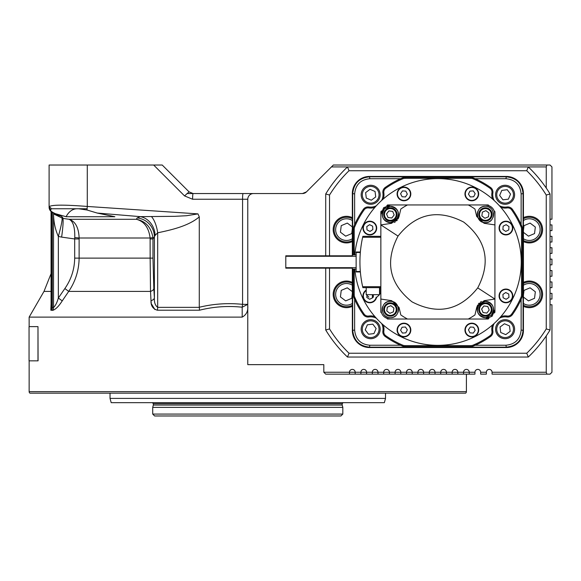 <?xml version="1.0" encoding="UTF-8"?>
<svg xmlns="http://www.w3.org/2000/svg" width="581" height="581" viewBox="0 0 581 581"><rect width="100%" height="100%" fill="white"/><g stroke="black" fill="none" stroke-linecap="round" stroke-linejoin="round"><path stroke-width="0.87" d="M466.398 391.638A1.903 1.903 0 0 1 465.642 393.163L29.907 393.163A1.903 1.903 0 0 1 29.144 391.638L466.398 391.638L466.398 374.149M343.001 402.662A5.701 5.701 0 0 0 342.332 403.73A1.903 1.903 0 0 0 342.209 405.051L342.826 407.361L342.826 414.071L152.716 414.071L152.716 407.361L342.826 407.361M152.542 402.662A5.701 5.701 0 0 1 153.21 403.73A1.903 1.903 0 0 1 153.333 405.051L152.716 407.361M497.496 200.474A9.507 9.507 0 0 1 499.399 187.162A9.507 9.507 0 0 1 512.703 189.065A9.507 9.507 0 0 1 510.801 202.377A9.507 9.507 0 0 1 497.496 200.474M376.372 202.377A9.507 9.507 0 0 1 363.067 200.474A9.507 9.507 0 0 1 364.97 187.162A9.507 9.507 0 0 1 378.275 189.065A9.507 9.507 0 0 1 376.372 202.377M499.399 321.591A9.507 9.507 0 0 1 512.703 323.494A9.507 9.507 0 0 1 510.801 336.806A9.507 9.507 0 0 1 497.496 334.903A9.507 9.507 0 0 1 499.399 321.591M378.275 323.494A9.507 9.507 0 0 1 376.372 336.806A9.507 9.507 0 0 1 363.067 334.903A9.507 9.507 0 0 1 364.97 321.591A9.507 9.507 0 0 1 378.275 323.494M511.788 189.747A8.366 8.366 0 0 0 500.081 188.077A8.366 8.366 0 0 0 498.404 199.784A8.366 8.366 0 0 0 510.118 201.462A8.366 8.366 0 0 0 511.788 189.747M365.652 188.077A8.366 8.366 0 0 0 363.975 199.784A8.366 8.366 0 0 0 375.689 201.462A8.366 8.366 0 0 0 377.359 189.747A8.366 8.366 0 0 0 365.652 188.077M510.118 335.891A8.366 8.366 0 0 0 511.788 324.176A8.366 8.366 0 0 0 500.081 322.506A8.366 8.366 0 0 0 498.404 334.213A8.366 8.366 0 0 0 510.118 335.891M363.975 334.213A8.366 8.366 0 0 0 375.689 335.891A8.366 8.366 0 0 0 377.359 324.176A8.366 8.366 0 0 0 365.652 322.506A8.366 8.366 0 0 0 363.975 334.213M392.894 315.657A6.652 6.652 0 0 1 384.208 312.055A6.652 6.652 0 0 1 387.817 303.362A6.652 6.652 0 0 1 396.503 306.971A6.652 6.652 0 0 1 392.894 315.657M384.208 216.996A6.652 6.652 0 0 1 387.817 208.303A6.652 6.652 0 0 1 396.503 211.912A6.652 6.652 0 0 1 392.894 220.606A6.652 6.652 0 0 1 384.208 216.996M482.869 208.303A6.652 6.652 0 0 1 491.562 211.912A6.652 6.652 0 0 1 487.953 220.606A6.652 6.652 0 0 1 479.26 216.996A6.652 6.652 0 0 1 482.869 208.303M491.562 306.971A6.652 6.652 0 0 1 487.953 315.657A6.652 6.652 0 0 1 479.26 312.055A6.652 6.652 0 0 1 482.869 303.362A6.652 6.652 0 0 1 491.562 306.971M388.108 304.066A5.89 5.89 0 0 0 384.912 311.765A5.89 5.89 0 0 0 392.603 314.96A5.89 5.89 0 0 0 395.799 307.262A5.89 5.89 0 0 0 388.108 304.066M395.799 212.203A5.89 5.89 0 0 0 388.108 209.007A5.89 5.89 0 0 0 384.912 216.706A5.89 5.89 0 0 0 392.603 219.901A5.89 5.89 0 0 0 395.799 212.203M487.662 219.901A5.89 5.89 0 0 0 490.858 212.203A5.89 5.89 0 0 0 483.16 209.007A5.89 5.89 0 0 0 479.964 216.706A5.89 5.89 0 0 0 487.662 219.901M479.964 311.765A5.89 5.89 0 0 0 487.662 314.96A5.89 5.89 0 0 0 490.858 307.262A5.89 5.89 0 0 0 483.16 304.066A5.89 5.89 0 0 0 479.964 311.765M305.599 192.587L302.447 193.546L253.476 193.546A5.701 5.701 0 0 0 247.775 199.247L247.775 305.838C248.225 311.082 246.366 314.837 242.197 317.117L29.144 317.117L29.144 326.624M37.983 326.624L38.07 360.845L29.05 360.845L29.05 326.624L37.983 326.624L37.983 360.845M29.144 360.845L29.144 391.638M323.82 364.643L247.775 364.643L323.82 364.643L323.82 372.247L349.479 372.247L349.479 374.149L325.716 374.149L323.82 372.247M253.476 193.546L302.447 193.546L306.477 191.875A5.701 5.701 0 0 1 302.447 193.546L186.98 193.546M49.109 206.771L49.109 165.026L153.66 165.026L184.54 195.906L189.072 191.875L162.222 165.026L153.66 165.026M51.063 305.817L51.535 307.356L51.063 305.809L51.063 211.361L49.109 206.785L51.063 208.209M77.048 208.753A19.013 13.443 -90 0 0 66.103 216.728L55.471 213.706C50.627 211.549 49.407 209.901 51.811 208.753L86.46 208.753L78.696 208.753L87.041 210.01L97.201 213.053L140.29 216.64L174.866 216.328L186.552 215.718L197.968 213.881L87.288 206.451L87.288 165.026M110.034 393.163L110.034 398.406L385.508 398.406L385.508 393.163M110.034 398.406L111.182 402.662L384.368 402.662L385.508 398.406M152.716 414.071L154.619 415.974L340.924 415.974L342.826 414.071M74.76 237.614A5.701 0.428 -177.5 0 1 79.147 238.014C78.689 227.57 75.334 221.325 69.074 219.291C73.09 221.121 74.985 227.229 74.76 237.614L74.688 238.958L79.125 238.958L79.125 258.124L150.152 258.124L150.515 291.393A5.701 3.232 176.5 0 0 153.834 288.546L154.393 297.85C154.081 302.222 155.171 305.395 157.676 307.356L157.676 232.807A19.013 7.916 80.6 0 0 151.539 216.633M150.152 238.958L152.977 238.958L152.977 258.124L150.152 258.124L150.116 238.014L152.926 237.614C151.104 227.229 145.584 221.121 136.375 219.291C144.182 221.325 148.758 227.57 150.116 238.014L79.147 238.014L79.125 238.958M97.201 213.053L114.878 216.728L66.103 216.728M51.811 208.753L66.88 208.753M55.05 213.801L53.525 213.902L62.799 218.391C63.307 217.425 61.368 216.088 56.989 214.367A5.701 5.171 111.1 0 1 55.732 214.077L59.356 215.783L58.783 215.108M62.029 218.253A19.013 1.59 -74.1 0 1 58.347 236.416C55.246 229.604 53.641 222.095 53.525 213.902L53.525 307.509C55.398 305.831 57.011 302.672 58.347 298.038L64.861 288.546C71.231 279.403 74.506 269.264 74.688 258.124L79.125 258.124C78.936 270.332 75.457 281.422 68.703 291.393L62.232 300.885C58.804 306.274 55.623 309.433 52.697 310.363L50.837 310.21L51.063 303.769L50.837 310.21A5.701 5.236 -90 0 0 51.535 307.356L53.525 307.509A5.701 5.287 -73.6 0 1 52.697 310.363C55.594 309.47 58.775 306.31 62.232 300.885L58.347 298.038L58.347 236.416L61.622 237.113A19.013 1.641 -81.8 0 0 62.799 218.391L69.074 219.291L136.375 219.291L137.131 217.94A19.013 18.745 -148.7 0 1 154.393 236.663L152.977 238.958L152.926 237.614M199.283 307.356L199.494 310.21L157.357 310.21A5.701 2.404 -90 0 0 157.676 307.356L199.283 307.356L199.283 216.902C188.266 226.234 170.77 230.04 157.676 232.807L155.149 235.363A19.013 16.362 79.7 0 0 140.29 216.64L137.131 217.94M155.149 235.363L154.393 236.663L154.393 297.85A5.701 3.21 -3.4 0 1 151.002 300.697L150.515 291.393L68.703 291.393L64.861 288.546M56.989 214.367L55.471 213.706M87.041 210.01A5.701 0.494 -84.2 0 1 87.288 206.451C63.787 204.621 51.063 204.73 49.109 206.785C48.957 210.075 51.164 212.508 55.732 214.077M152.977 258.124L153.834 288.546M199.283 216.902L197.968 213.881M54.89 165.026L55.377 165.026L54.89 165.026M469.252 374.149L474.953 374.149L474.953 372.247L469.252 372.247L469.252 374.149L463.551 374.149L463.551 372.247A2.854 2.854 0 0 1 466.398 369.393A2.854 2.854 0 0 1 469.252 372.247L457.843 372.247L457.843 374.149L452.141 374.149L452.141 372.247A2.854 2.854 0 0 1 454.996 369.393A2.854 2.854 0 0 1 457.843 372.247L446.44 372.247L446.44 374.149L440.732 374.149L440.732 372.247A2.854 2.854 0 0 1 443.586 369.393A2.854 2.854 0 0 1 446.44 372.247L435.031 372.247L435.031 374.149L429.33 374.149L429.33 372.247A2.854 2.854 0 0 1 432.177 369.393A2.854 2.854 0 0 1 435.031 372.247L423.622 372.247L423.622 374.149L417.921 374.149L417.921 372.247A2.854 2.854 0 0 1 420.775 369.393A2.854 2.854 0 0 1 423.622 372.247L412.219 372.247L412.219 374.149L406.518 374.149L406.518 372.247A2.854 2.854 0 0 1 409.365 369.393A2.854 2.854 0 0 1 412.219 372.247L400.81 372.247L400.81 374.149L395.109 374.149L395.109 372.247A2.854 2.854 0 0 1 397.963 369.393A2.854 2.854 0 0 1 400.81 372.247L389.408 372.247L389.408 374.149L383.7 374.149L383.7 372.247A2.854 2.854 0 0 1 386.554 369.393A2.854 2.854 0 0 1 389.408 372.247L377.999 372.247L377.999 374.149L372.298 374.149L372.298 372.247A2.854 2.854 0 0 1 375.144 369.393A2.854 2.854 0 0 1 377.999 372.247L366.589 372.247L366.589 374.149L360.888 374.149L360.888 372.247A2.854 2.854 0 0 1 363.742 369.393A2.854 2.854 0 0 1 366.589 372.247L349.479 372.247A2.854 2.854 0 0 1 352.333 369.393A2.854 2.854 0 0 1 355.187 372.247L355.187 374.149L349.479 374.149M157.357 310.21C152.905 308.918 150.784 305.744 151.002 300.697L151.242 302.977M199.283 307.262C213.59 303.805 228.021 302.839 242.567 304.357L242.197 307.211C227.788 305.679 213.561 306.681 199.494 310.21M151.394 303.805L154.873 309.55M242.197 317.117L242.197 307.211L247.775 304.357L242.567 304.357L242.567 199.247L247.775 199.247M184.54 195.906L192.601 199.247A5.701 0.494 -90 0 1 193.103 193.546L189.072 191.875M486.362 372.247L486.362 374.149L480.661 374.149L480.661 372.247L486.362 372.247A2.854 2.854 0 0 1 489.217 369.393A2.854 2.854 0 0 1 492.063 372.247L546.249 372.247L546.939 374.149L492.063 374.149L492.063 372.247M463.551 374.149L457.843 374.149M452.141 374.149L446.44 374.149M440.732 374.149L435.031 374.149M429.33 374.149L423.622 374.149M417.921 374.149L412.219 374.149M406.518 374.149L400.81 374.149M395.109 374.149L389.408 374.149M383.7 374.149L377.999 374.149M372.298 374.149L366.589 374.149M360.888 374.149L355.187 374.149M192.601 199.247L242.567 199.247A5.701 0.494 -90 0 1 243.061 193.546L193.103 193.546M474.953 372.247A2.854 2.854 0 0 1 477.807 369.393A2.854 2.854 0 0 1 480.661 372.247M546.939 165.026L333.32 165.026L331.424 166.929L528.282 166.929A131.175 131.175 0 0 1 550.047 193.967L546.249 195.042A127.377 127.377 0 0 0 526.749 170.727L528.282 166.929L546.249 166.929L546.939 165.026L550.047 165.026L551.95 166.929L551.95 219.211L550.047 219.211M550.047 224.912L551.95 224.912L551.95 230.613L550.047 230.613M550.047 236.322L551.95 236.322L551.95 242.023L550.047 242.023M550.047 247.724L551.95 247.724L551.95 253.425L550.047 253.425M550.047 259.133L551.95 259.133L551.95 264.834L550.047 264.834M550.047 270.535L551.95 270.535L551.95 276.244L550.047 276.244M550.047 281.945L551.95 281.945L551.95 287.646L550.047 287.646M550.047 293.354L551.95 293.354L551.95 299.055L550.047 299.055M550.047 304.756L551.95 304.756L551.95 372.247L550.047 374.149L546.939 374.149M331.424 166.929L306.477 191.875M546.249 188.062L546.249 166.929M546.249 372.247L546.249 335.905M352.333 255.807L285.794 255.807L285.794 268.161L352.333 268.161M483.072 312.556L486.878 313.065L489.217 310.014L487.75 306.463L483.944 305.962L481.605 309.005L483.072 312.556M488.454 216.8L488.962 212.987L485.919 210.649L482.368 212.116L481.86 215.921L484.91 218.267L488.454 216.8M392.698 211.411L388.892 210.903L386.547 213.953L388.014 217.505L391.819 218.006L394.165 214.963L392.698 211.411M387.309 307.167L386.808 310.98L389.851 313.319L393.402 311.852L393.903 308.046L390.86 305.7L387.309 307.167M352.333 267.688L352.347 330.407L352.333 269.112L356.138 269.112M356.138 254.856L352.333 254.856L352.333 193.546C353.437 183.24 359.138 177.539 369.458 176.45A17.11 17.11 0 0 0 352.333 193.546L352.333 256.279M360.314 252.742L360.373 252.001L356.138 252.001L356.138 271.966L360.373 271.966M368.87 297.152L366.212 294.683L372.392 294.683L372.392 297.152C367.896 297.152 367.896 297.152 372.392 297.152L372.392 294.683L372.392 297.152M373.343 297.152C377.832 297.152 377.832 297.152 373.343 297.152L373.343 294.683L373.343 297.152L373.343 294.683L372.392 294.683M373.343 294.683L379.516 294.683L376.858 297.152M470.305 327.016L468.439 329.834L469.949 332.855L473.326 333.066L475.185 330.248L473.682 327.219L470.305 327.016M470.305 196.952L473.682 196.748L475.185 193.72L473.326 190.902L469.949 191.113L468.439 194.134L470.305 196.952M366.865 296.361L366.8 297.421L369.625 299.288L372.646 297.777L372.835 294.683M372.857 229.56L372.646 226.183L369.625 224.68L366.8 226.546L367.01 229.916L370.032 231.427L372.857 229.56M502.914 229.56L505.731 231.427L508.76 229.916L508.963 226.546L506.145 224.68L503.117 226.183L502.914 229.56M502.914 294.407L503.117 297.777L506.145 299.288L508.963 297.421L508.76 294.051L505.731 292.541L502.914 294.407M405.458 196.952L407.325 194.134L405.821 191.113L402.444 190.902L400.578 193.72L402.088 196.748L405.458 196.952M405.458 327.016L402.088 327.219L400.578 330.248L402.444 333.066L405.821 332.855L407.325 329.834L405.458 327.016M480.901 302.694A8.178 8.178 0 0 0 479.63 303.732L485.411 301.336C493.436 303.413 495.361 308.068 491.192 315.294A8.178 8.178 0 0 0 482.288 301.96M483.058 317.342A8.178 8.178 0 0 0 485.411 317.684C477.386 315.606 475.461 310.958 479.63 303.732A8.178 8.178 0 0 0 483.043 317.335M399.053 307.465L391.674 300.675L399.053 307.465L400.81 314.931A64.636 64.636 0 0 0 407.463 319.02L485.411 319.02L492.136 316.231L491.192 315.294L485.411 317.684A8.178 8.178 0 0 0 488.534 317.066M487.001 206.437A8.178 8.178 0 0 0 482.288 206.901M482.179 206.945A8.178 8.178 0 0 0 479.652 208.652M477.872 211.295A8.178 8.178 0 0 0 477.408 212.799M477.35 213.111A8.178 8.178 0 0 0 477.379 215.987M479.797 220.395A8.178 8.178 0 0 0 488.534 222.007M488.643 221.964A8.178 8.178 0 0 0 491.17 220.257M492.949 217.614A8.178 8.178 0 0 0 493.414 216.11M493.472 215.798A8.178 8.178 0 0 0 493.443 212.922M491.025 208.514A8.178 8.178 0 0 0 487.009 206.437M359.951 263.883L359.937 261.98C360.373 249.721 360.373 249.721 359.937 261.98C360.373 274.247 360.373 274.247 359.937 261.98C360.416 249.104 360.416 249.104 359.937 261.98C360.416 274.864 360.416 274.864 359.937 261.98L359.951 263.796M359.951 260.15L359.995 258.349M360.06 256.686L360.14 255.175M360.278 253.185L360.336 252.481L356.138 252.481M359.951 260.077L360.002 258.175M360.075 256.424L360.162 254.848M394.877 207.642A8.178 8.178 0 0 0 387.229 206.901M385.842 207.642A8.178 8.178 0 0 0 393.482 222.007M394.869 221.274A8.178 8.178 0 0 0 397.891 211.288M397.891 211.281A8.178 8.178 0 0 0 394.884 207.649M394.906 302.716A8.178 8.178 0 0 0 387.229 301.953M387.12 302.004A8.178 8.178 0 0 0 384.593 303.71M382.814 306.354A8.178 8.178 0 0 0 382.349 307.857M382.291 308.17A8.178 8.178 0 0 0 382.327 311.046M384.738 315.454A8.178 8.178 0 0 0 385.799 316.296M385.806 316.304A8.178 8.178 0 0 0 393.475 317.066M393.591 317.023A8.178 8.178 0 0 0 396.119 315.316M397.898 312.672A8.178 8.178 0 0 0 398.363 311.169M398.421 310.857A8.178 8.178 0 0 0 398.384 307.981M395.973 303.572A8.178 8.178 0 0 0 394.913 302.723M486.733 204.948L485.411 204.948A9.507 9.507 0 0 1 486.863 205.064L486.863 205.064A75.094 75.094 0 0 0 486.733 204.948L488.185 204.948A76.046 76.046 0 0 1 488.941 205.63M494.801 213.002A75.094 75.094 0 0 1 494.809 213.002A9.507 9.507 0 0 1 494.918 214.454L494.918 213.133A75.094 75.094 0 0 0 494.809 213.002M485.411 222.632C474.8 223.075 474.924 205.718 485.411 206.284C496.021 205.834 495.898 223.191 485.411 222.632M476.71 216.502L484.089 223.293L476.71 216.502L474.953 209.037A64.636 64.636 0 0 0 468.301 204.948L407.463 204.948A64.636 64.636 0 0 0 400.81 209.037L399.053 216.502L391.674 223.293L380.853 224.912L380.853 299.055L391.674 300.675L380.853 299.055L380.853 309.513A9.507 9.507 0 0 0 380.962 310.966L380.962 310.966A75.094 75.094 0 0 1 380.853 310.835L380.853 309.513C381.412 315.294 384.578 318.461 390.359 319.02L387.585 319.02A76.046 76.046 0 0 1 386.823 318.337M380.853 246.046L380.853 236.322L362.864 236.322A114.065 114.065 0 0 0 362.646 237.266A114.065 114.065 0 0 0 362.864 287.646L380.853 287.646L380.853 277.246M380.853 213.133L380.853 214.454A9.507 9.507 0 0 1 380.962 213.002L380.962 213.002A75.094 75.094 0 0 0 380.853 213.133L380.853 211.687A76.046 76.046 0 0 1 381.528 210.925M386.823 205.63A76.046 76.046 0 0 1 387.585 204.948L389.03 204.948A75.094 75.094 0 0 0 388.907 205.064L388.907 205.064A9.507 9.507 0 0 1 390.359 204.948L407.463 204.948M384.578 208.673L390.359 206.284C398.377 208.354 400.309 213.009 396.133 220.235L390.359 222.632C382.334 220.555 380.402 215.9 384.578 208.673L383.634 207.737L390.359 204.948L389.03 204.948M396.547 220.896L397.368 219.996M398.116 218.884L399.053 216.502M394.303 222.472L395.32 221.884M477.647 305.083L476.71 307.465L484.089 300.675L494.918 299.055L484.089 300.675M481.467 301.495L480.451 302.076M479.216 303.071L478.403 303.965M468.301 319.02A64.636 64.636 0 0 0 474.953 314.931L476.71 307.465M398.036 236.082C416.119 213.423 438.03 208.768 463.761 222.116C486.45 240.185 491.112 262.104 477.735 287.885C459.644 310.544 437.733 315.2 412.009 301.851C389.314 283.782 384.658 261.857 398.036 236.082L380.853 224.912L380.853 214.454L383.634 207.737M390.359 317.684C379.749 318.127 379.872 300.776 390.359 301.336C400.963 300.893 400.839 318.25 390.359 317.684M389.03 319.02A75.094 75.094 0 0 1 388.907 318.904L388.907 318.904A9.507 9.507 0 0 0 390.359 319.02L407.463 319.02M477.96 326.972A6.863 6.863 0 0 1 474.873 336.181A6.863 6.863 0 0 1 465.671 333.102A6.863 6.863 0 0 1 468.751 323.893A6.863 6.863 0 0 1 477.96 326.972M465.671 190.866A6.863 6.863 0 0 1 474.873 187.786A6.863 6.863 0 0 1 477.96 196.988A6.863 6.863 0 0 1 468.751 200.067A6.863 6.863 0 0 1 465.671 190.866M376.582 297.152A6.863 6.863 0 0 1 363.837 299.259A6.863 6.863 0 0 1 366.212 290.079M366.764 234.194A6.863 6.863 0 0 1 363.684 224.992A6.863 6.863 0 0 1 372.893 221.913A6.863 6.863 0 0 1 375.972 231.115A6.863 6.863 0 0 1 366.764 234.194M502.877 221.913A6.863 6.863 0 0 1 512.079 224.992A6.863 6.863 0 0 1 509 234.194A6.863 6.863 0 0 1 499.798 231.115A6.863 6.863 0 0 1 502.877 221.913M509 289.774A6.863 6.863 0 0 1 512.079 298.975A6.863 6.863 0 0 1 502.877 302.055A6.863 6.863 0 0 1 499.798 292.853A6.863 6.863 0 0 1 509 289.774M397.811 196.988A6.863 6.863 0 0 1 400.89 187.786A6.863 6.863 0 0 1 410.092 190.866A6.863 6.863 0 0 1 407.012 200.067A6.863 6.863 0 0 1 397.811 196.988M410.092 333.102A6.863 6.863 0 0 1 400.89 336.181A6.863 6.863 0 0 1 397.811 326.972A6.863 6.863 0 0 1 407.012 323.893A6.863 6.863 0 0 1 410.092 333.102M488.941 318.337A76.046 76.046 0 0 1 488.185 319.02L485.411 319.02M494.809 310.966A75.094 75.094 0 0 0 494.918 310.835L494.918 312.28A76.046 76.046 0 0 1 494.235 313.043M492.136 316.231L494.918 309.513L494.918 310.835M494.918 309.513L494.918 224.912L484.089 223.293L494.918 224.912L494.918 214.454C494.358 208.673 491.185 205.507 485.411 204.948L468.301 204.948M494.235 210.925A76.046 76.046 0 0 1 494.918 211.687L494.918 213.133M362.646 286.694L380.853 286.694M362.646 237.266L380.853 237.266M381.528 313.043A76.046 76.046 0 0 1 380.853 312.28L380.853 310.835M383.01 224.586L391.674 223.293M380.853 287.646L380.853 293.826L379.516 293.746M438.64 319.02L464.023 319.02M494.918 288.118L494.918 277.921M494.918 246.722L494.918 235.85M437.123 204.948L411.747 204.948M380.853 235.85L380.853 236.322M354.824 269.112A83.366 83.366 0 0 0 437.885 345.346A83.366 83.366 0 0 0 521.244 261.98A83.366 83.366 0 0 0 437.885 178.621A83.366 83.366 0 0 0 354.824 254.856M383.293 324.99A13.305 13.305 0 0 1 383.83 331.163A4.75 4.75 0 0 0 385.791 335.745A90.302 90.302 0 0 0 402.589 345.099A6.652 6.652 0 0 0 405.189 345.63L470.581 345.63A6.652 6.652 0 0 0 473.181 345.099A90.302 90.302 0 0 0 489.979 335.745A4.75 4.75 0 0 0 491.933 331.163A13.305 13.305 0 0 1 492.477 324.99M494.126 323.523A12.361 12.361 0 0 0 492.877 331.025A5.701 5.701 0 0 1 490.524 336.522A91.253 91.253 0 0 1 473.551 345.978A7.604 7.604 0 0 1 470.581 346.581L405.189 346.581A7.604 7.604 0 0 1 402.219 345.978A91.253 91.253 0 0 1 385.239 336.522A5.701 5.701 0 0 1 382.894 331.025A12.361 12.361 0 0 0 381.644 323.523M354.236 269.112L354.236 294.676A6.652 6.652 0 0 0 354.766 297.276A90.302 90.302 0 0 0 364.12 314.074A4.75 4.75 0 0 0 368.703 316.035A13.305 13.305 0 0 1 374.883 316.572M374.883 207.395A13.305 13.305 0 0 1 368.703 207.933A4.75 4.75 0 0 0 364.12 209.894A90.302 90.302 0 0 0 354.766 226.692A6.652 6.652 0 0 0 354.236 229.292L354.236 254.856M376.35 318.221A12.361 12.361 0 0 0 368.848 316.979A5.701 5.701 0 0 1 363.343 314.626A91.253 91.253 0 0 1 353.887 297.646A7.604 7.604 0 0 1 353.284 294.676L353.284 269.112M353.284 254.856L353.284 229.292A7.604 7.604 0 0 1 353.887 226.314A91.253 91.253 0 0 1 363.343 209.342A5.701 5.701 0 0 1 368.848 206.989A12.361 12.361 0 0 0 376.35 205.747M499.42 205.747A12.361 12.361 0 0 0 506.922 206.989A5.701 5.701 0 0 1 512.42 209.342A91.253 91.253 0 0 1 521.876 226.314A7.604 7.604 0 0 1 522.486 229.292L522.486 294.676A7.604 7.604 0 0 1 521.876 297.646A91.253 91.253 0 0 1 512.42 314.626A5.701 5.701 0 0 1 506.922 316.979A12.361 12.361 0 0 0 499.42 318.221M500.887 316.572A13.305 13.305 0 0 1 507.06 316.035A4.75 4.75 0 0 0 511.643 314.074A90.302 90.302 0 0 0 521.004 297.276A6.652 6.652 0 0 0 521.535 294.676L521.535 229.292A6.652 6.652 0 0 0 521.004 226.692A90.302 90.302 0 0 0 511.643 209.894A4.75 4.75 0 0 0 507.06 207.933A13.305 13.305 0 0 1 500.887 207.395M492.477 198.978A13.305 13.305 0 0 1 491.933 192.805A4.75 4.75 0 0 0 489.979 188.222A90.302 90.302 0 0 0 473.181 178.861A6.652 6.652 0 0 0 470.581 178.338L405.189 178.338A6.652 6.652 0 0 0 402.589 178.861A90.302 90.302 0 0 0 385.791 188.222A4.75 4.75 0 0 0 383.83 192.805A13.305 13.305 0 0 1 383.293 198.978M381.644 200.445A12.361 12.361 0 0 0 382.894 192.943A5.701 5.701 0 0 1 385.239 187.445A91.253 91.253 0 0 1 402.219 177.989A7.604 7.604 0 0 1 405.189 177.387L470.581 177.387A7.604 7.604 0 0 1 473.551 177.989A91.253 91.253 0 0 1 490.524 187.445A5.701 5.701 0 0 1 492.877 192.943A12.361 12.361 0 0 0 494.126 200.445M368.514 334.242L373.961 333.588L376.118 328.541L372.828 324.154L367.374 324.808L365.224 329.855L368.514 334.242M510.147 331.352L509.486 325.905L504.439 323.748L500.052 327.045L500.706 332.492L505.753 334.649L510.147 331.352M365.623 192.616L366.277 198.063L371.324 200.22L375.718 196.923L375.057 191.476L370.01 189.319L365.623 192.616M507.257 189.726L501.802 190.379L499.653 195.427L502.943 199.813L508.39 199.16L510.546 194.112L507.257 189.726M352.333 226.888L347.3 223.082L341.236 225.653L340.422 232.182L345.68 236.155L351.745 233.584L352.333 228.82M352.333 291.618L347.3 287.813L341.236 290.377L340.422 296.913L345.68 300.885L351.745 298.314L352.333 293.55M523.43 297.08L528.47 300.885L534.535 298.314L535.341 291.778L530.09 287.813L524.026 290.377L523.43 295.141M352.696 269.112L352.696 293.238L352.696 269.112L352.696 293.165L353.284 294.509M352.696 230.73L352.696 193.909C353.662 183.465 359.363 177.764 369.806 176.798L406.635 176.827M406.627 347.169L369.806 347.169C359.363 346.203 353.662 340.502 352.696 330.059L352.696 293.238M354.461 297.407L355.173 300.53M523.067 293.238L523.067 330.059C522.101 340.502 516.4 346.203 505.964 347.169L469.136 347.169M473.304 345.412L476.427 344.7M521.31 226.561L520.598 223.438M469.136 176.827L505.964 176.798C516.4 177.764 522.101 183.465 523.067 193.909L523.067 230.73M523.43 232.349L528.47 236.155L534.535 233.584L535.341 227.055L530.09 223.082L524.026 225.653L523.43 230.417M352.333 220.497A10.836 10.836 0 0 0 336.508 233.845A10.836 10.836 0 0 0 352.333 238.74M352.333 285.22A10.836 10.836 0 0 0 336.508 298.569A10.836 10.836 0 0 0 352.333 303.471M523.43 303.471A10.836 10.836 0 0 0 539.255 290.122A10.836 10.836 0 0 0 523.43 285.22M352.74 293.274L353.284 294.574M353.284 294.705L352.725 293.289M352.696 293.354L353.263 296.136M353.887 226.314L353.263 227.832L353.887 226.314L354.766 226.692M353.263 227.832L352.696 230.613L353.284 229.263L354.236 229.292M353.284 229.393L352.696 230.613M469.179 347.126L470.472 346.581M470.603 346.581L469.187 347.14M469.252 347.169L472.033 346.603M354.635 299.353L354.635 330.059C355.528 339.275 360.59 344.337 369.806 345.237L400.512 345.237M402.219 345.978L403.73 346.603L402.219 345.978L402.589 345.099M403.73 346.603L406.511 347.169L405.16 346.581L405.189 345.63M405.291 346.581L406.511 347.169M521.535 229.292L522.486 229.292L523.038 230.679L522.486 229.393M523.067 230.613L522.508 227.832M475.251 345.237L505.964 345.237C515.173 344.337 520.235 339.275 521.135 330.059L521.135 299.353M521.876 297.646L522.508 296.136L521.876 297.646L521.004 297.276M522.508 296.136L523.067 293.354L522.486 294.705M522.486 294.574L523.067 293.354M405.189 178.338L405.189 177.387L406.577 176.827L405.291 177.387M406.511 176.798L403.73 177.365M400.512 178.73L369.806 178.73C360.59 179.631 355.536 184.685 354.635 193.909L354.635 224.615M521.135 224.615L521.135 193.909C520.235 184.693 515.18 179.631 505.964 178.73L475.251 178.73M473.551 177.989L472.033 177.365L473.551 177.989L473.181 178.861M472.033 177.365L469.252 176.798L470.603 177.387M470.472 177.387L469.252 176.798M523.43 238.74A10.836 10.836 0 0 0 539.255 225.392A10.836 10.836 0 0 0 523.43 220.497M352.333 240.505A12.361 12.361 0 0 1 335.106 234.433A12.361 12.361 0 0 1 352.333 218.732M352.333 305.236A12.361 12.361 0 0 1 335.106 299.164A12.361 12.361 0 0 1 352.333 283.463M523.43 283.463A12.361 12.361 0 0 1 540.657 289.534A12.361 12.361 0 0 1 523.43 305.236M469.136 176.798L470.414 177.387L469.107 176.806M523.43 218.732A12.361 12.361 0 0 1 540.657 224.803A12.361 12.361 0 0 1 523.43 240.505M369.806 345.237L369.458 347.518C359.138 346.429 353.437 340.727 352.347 330.407A17.11 17.11 0 0 0 369.443 347.532L506.327 347.532A17.11 17.11 0 0 0 523.43 330.422L523.43 193.546A17.11 17.11 0 0 0 506.327 176.435L369.443 176.435L369.806 178.73M369.458 347.518L506.312 347.518L505.964 345.237M521.135 330.059L523.416 330.407C522.326 340.727 516.625 346.429 506.312 347.518M523.416 330.407L523.416 193.56L521.135 193.909M505.964 178.73L506.312 176.45C516.625 177.539 522.326 183.24 523.416 193.56M506.312 176.45L369.458 176.45M523.43 241.573A13.305 13.305 0 0 0 542.589 229.618A13.305 13.305 0 0 0 523.43 217.664M352.333 217.664A13.305 13.305 0 0 0 333.182 229.618A13.305 13.305 0 0 0 352.333 241.573M352.333 282.395A13.305 13.305 0 0 0 333.182 294.349A13.305 13.305 0 0 0 352.333 306.303M523.43 306.303A13.305 13.305 0 0 0 542.589 294.349A13.305 13.305 0 0 0 523.43 282.395M550.047 193.967L550.047 330.001L546.249 328.926L546.249 195.042M526.749 170.727L349.021 170.727A127.377 127.377 0 0 0 329.521 195.042L329.521 255.807M329.521 268.161L329.521 328.926A127.377 127.377 0 0 0 349.021 353.233L526.749 353.233A127.377 127.377 0 0 0 546.249 328.926M550.047 330.001A131.175 131.175 0 0 1 528.282 357.039L526.749 353.233M528.282 357.039L347.489 357.039L349.021 353.233M329.521 195.042L325.716 193.967A131.175 131.175 0 0 1 347.489 166.929L349.021 170.727M329.521 328.926L325.716 330.001L325.716 268.161M325.716 255.807L325.716 193.967M347.489 357.039A131.175 131.175 0 0 1 325.716 330.001M342.332 403.73L153.21 403.73M342.209 405.051L153.333 405.051M247.775 305.838L247.775 364.643M74.688 258.124L74.688 238.958L61.622 237.113M51.535 211.789L51.535 307.356M51.6 310.21A5.701 5.214 -90 0 0 52.297 307.356L52.297 212.37M51.063 291.393L43.996 291.393L51.063 273.68M477.618 327.147A6.485 6.485 0 0 0 468.925 324.234A6.485 6.485 0 0 0 466.013 332.928A6.485 6.485 0 0 0 474.706 335.84A6.485 6.485 0 0 0 477.618 327.147M466.013 191.033A6.485 6.485 0 0 0 468.925 199.733A6.485 6.485 0 0 0 477.618 196.821A6.485 6.485 0 0 0 474.706 188.128A6.485 6.485 0 0 0 466.013 191.033M366.212 290.536A6.485 6.485 0 0 0 364.229 299.179A6.485 6.485 0 0 0 376.19 297.152M366.938 233.852A6.485 6.485 0 0 0 375.631 230.947A6.485 6.485 0 0 0 372.719 222.254A6.485 6.485 0 0 0 364.026 225.159A6.485 6.485 0 0 0 366.938 233.852M503.044 222.254A6.485 6.485 0 0 0 500.139 230.947A6.485 6.485 0 0 0 508.833 233.852A6.485 6.485 0 0 0 511.738 225.159A6.485 6.485 0 0 0 503.044 222.254M508.833 290.115A6.485 6.485 0 0 0 500.139 293.02A6.485 6.485 0 0 0 503.044 301.713A6.485 6.485 0 0 0 511.738 298.808A6.485 6.485 0 0 0 508.833 290.115M398.152 196.821A6.485 6.485 0 0 0 406.845 199.733A6.485 6.485 0 0 0 409.758 191.033A6.485 6.485 0 0 0 401.057 188.128A6.485 6.485 0 0 0 398.152 196.821M409.758 332.928A6.485 6.485 0 0 0 406.845 324.234A6.485 6.485 0 0 0 398.152 327.147A6.485 6.485 0 0 0 401.057 335.84A6.485 6.485 0 0 0 409.758 332.928M379.901 287.646L379.901 293.826M479.63 303.732L479.093 303.195M494.918 299.055L477.735 287.885M396.67 220.773L396.133 220.235M470.581 346.581L470.581 345.63M353.284 294.676L354.236 294.676M521.535 294.676L522.486 294.676M470.581 178.338L470.581 177.387M353.887 297.646L354.766 297.276M363.343 314.626L364.12 314.074M368.848 316.979L368.703 316.035M382.894 331.025L383.83 331.163M385.239 336.522L385.791 335.745M473.181 345.099L473.551 345.978M489.979 335.745L490.524 336.522M491.933 331.163L492.877 331.025M507.06 316.035L506.922 316.979M511.643 314.074L512.42 314.626M402.219 177.989L402.589 178.861M385.239 187.445L385.791 188.222M382.894 192.943L383.83 192.805M368.848 206.989L368.703 207.933M363.343 209.342L364.12 209.894M521.004 226.692L521.876 226.314M511.643 209.894L512.42 209.342M507.06 207.933L506.922 206.989M491.933 192.805L492.877 192.943M489.979 188.222L490.524 187.445M352.696 254.856L352.696 230.802L353.284 229.451M469.063 347.169L470.428 346.581L469.063 347.169L406.7 347.169L405.356 346.581M522.486 229.451L523.067 230.802L523.067 293.165L522.486 294.509M469.063 176.798L406.7 176.798L405.356 177.387M354.635 193.909L352.347 193.56M354.635 330.059L352.347 330.407M43.996 291.393L29.144 317.117M285.794 267.688L356.138 267.688M285.794 256.279L356.138 256.279M356.138 271.487L360.336 271.487M366.212 294.683L366.212 287.646M379.516 294.683L379.516 287.646M352.696 293.165L353.284 294.531M353.284 229.437L352.696 230.802M405.335 346.581L406.7 347.169M523.067 230.802L522.486 229.437M522.486 294.531L523.067 293.165M406.7 176.798L405.335 177.387"/></g></svg>
